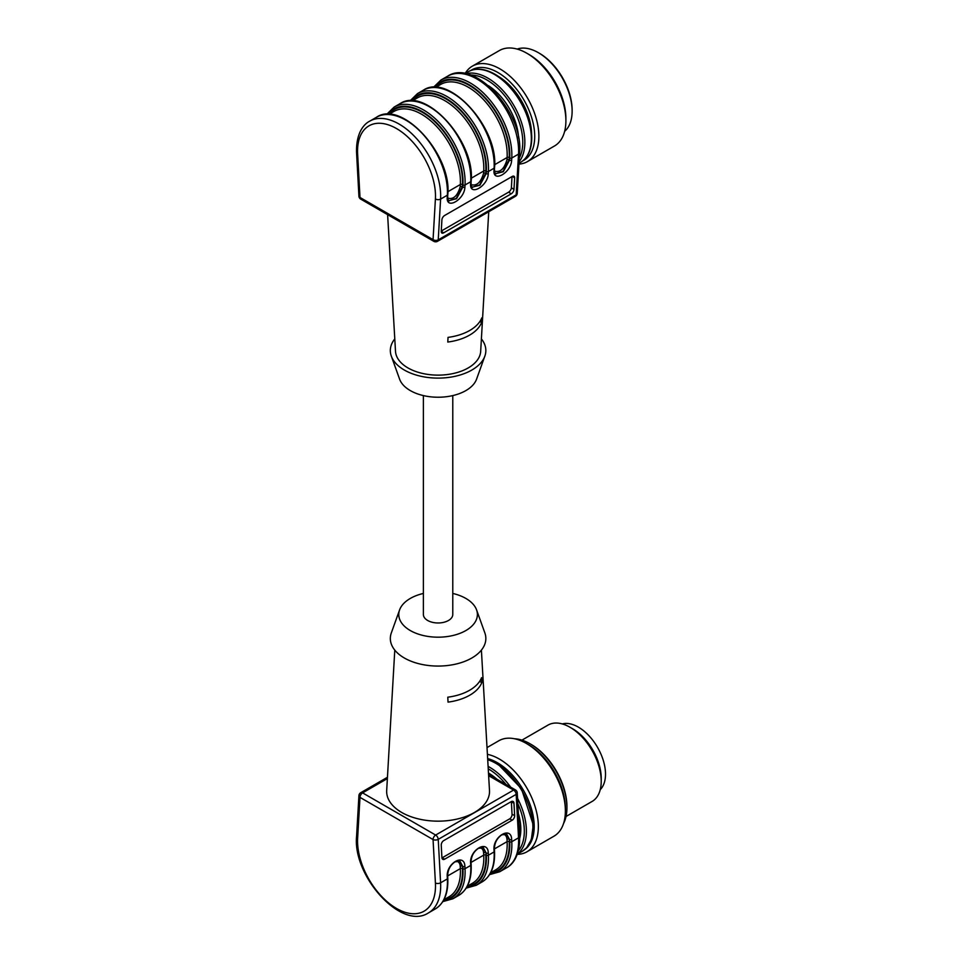 <?xml version="1.0" encoding="UTF-8"?>
<svg xmlns="http://www.w3.org/2000/svg" width="962" height="962" viewBox="0 0 962 962"><rect width="100%" height="100%" fill="white"/><g stroke="black" fill="none" stroke-linecap="round" stroke-linejoin="round"><path stroke-width="1.44" d="M452.777 395.586L452.777 614.502A14.695 8.49 180 0 1 443.71 622.33A14.695 8.49 180 0 1 427.693 620.49A14.695 8.49 180 0 1 423.388 614.502L423.388 395.586M481.397 338.913A47.763 27.573 180 0 1 484.848 356.144L476.575 379.148A39.31 22.691 180 0 1 449.338 396.284A39.31 22.691 180 0 1 410.293 390.584A39.31 22.691 180 0 1 399.603 379.148L391.33 356.144A47.763 27.573 180 0 1 394.781 338.913M484.848 356.144A47.763 27.573 180 0 1 451.755 376.96A47.763 27.573 180 0 1 404.317 370.033A47.763 27.573 180 0 1 391.33 356.144M447.691 198.112C453.342 199.771 457.515 195.971 460.221 186.688A1.467 0.902 -176.7 0 1 462.301 186.76L456.289 198.376L448.929 200.757M471.067 184.62C476.719 186.279 480.892 182.467 483.597 173.184A1.467 0.902 -176.7 0 1 485.678 173.268L479.665 184.884L472.306 187.253M494.444 171.116C500.096 172.775 504.268 168.975 506.974 159.692A1.467 0.902 -176.7 0 1 509.054 159.764L503.054 171.392L495.683 173.761M481.565 322.547L481.794 317.881A44.829 25.878 180 0 1 469.781 330.447A44.829 25.878 180 0 1 448.027 337.385L447.799 342.051A44.553 25.721 180 0 0 469.588 335.125A44.553 25.721 180 0 0 481.565 322.547L479.846 321.561M488.732 211.748L480.675 351.358A42.617 24.603 180 0 1 468.217 367.929A42.617 24.603 180 0 1 407.96 367.929A42.617 24.603 180 0 1 395.502 351.358L387.614 214.658M441.269 231.036L508.621 192.147A3.68 1.984 123.1 0 0 511.387 187.758L512.024 176.563M448.821 200.673L456.553 198.725L462.818 187.061L462.938 184.932A57.311 33.093 -120 0 0 434.608 120.899A57.311 33.093 -120 0 0 387.794 114.382M472.198 187.181L479.93 185.233L486.195 173.569L486.315 171.428A57.311 33.093 -120 0 0 457.984 107.407A57.311 33.093 -120 0 0 411.171 100.878M495.586 173.677L503.306 171.729L509.571 160.065L509.704 157.936A57.311 33.093 -120 0 0 481.361 93.903A57.311 33.093 -120 0 0 434.547 87.386M511.387 187.758L513.973 189.442A3.68 1.984 -56.9 0 1 511.207 193.843L508.621 192.147M513.973 189.442L514.646 177.862L512.373 176.371M441.257 231.253L443.674 232.828A3.68 1.984 -56.9 0 1 441.835 233.02A3.68 1.984 -56.9 0 1 441.245 231.433L441.907 219.853A3.68 1.984 -56.9 0 1 444.672 215.452L512.217 176.455A3.68 1.984 -56.9 0 1 514.057 176.274A3.68 1.984 -56.9 0 1 514.646 177.862M443.674 232.828L511.207 193.843M518.566 137.879A44.998 25.986 -120 0 0 488.455 85.714M465.139 73.509A55.111 31.818 60 0 1 472.366 66.15L499.374 50.553A55.111 31.818 60 0 1 526.923 53.283L529.004 54.485A52.164 30.123 60 0 1 565.896 118.374L565.896 120.779A55.111 31.818 60 0 1 554.485 145.996L527.465 161.592A55.111 31.818 60 0 1 518.939 164.129M526.923 53.283A55.111 31.818 60 0 1 565.896 120.779M472.366 66.15A55.111 31.818 60 0 1 527.465 97.968A55.111 31.818 60 0 1 527.465 161.592M470.755 70.527A52.164 30.123 60 0 1 523.917 100.012A52.164 30.123 60 0 1 522.871 160.81M498.737 76.611A47.763 27.573 60 0 1 531.589 133.526M517.171 49.086A47.763 27.573 60 0 1 538.359 52.682A47.763 27.573 60 0 1 572.125 111.171A47.763 27.573 60 0 1 564.646 131.325M538.359 52.682L539.393 53.283A46.284 26.72 60 0 1 572.125 109.981L572.125 111.171M600.24 789.658A38.384 22.162 -120 0 0 597.558 747.39A38.384 22.162 -120 0 0 562.289 723.929M519.684 838.383A45.923 26.515 -120 0 0 520.827 829.184A45.923 26.515 -120 0 0 518.362 813.467M496.849 779.16A45.923 26.515 -120 0 0 488.48 773.027M487.65 758.585A52.164 30.123 60 0 1 497.318 762.674A52.164 30.123 60 0 1 531.096 807.659A52.164 30.123 60 0 1 524.458 849.783M487.409 754.34A55.111 31.818 60 0 1 499.398 759.078A55.111 31.818 60 0 1 535.389 807.635A55.111 31.818 60 0 1 526.948 851.791A55.111 31.818 60 0 1 517.267 854.364M521.945 740.139L548.003 725.095A44.084 25.457 60 0 1 570.045 727.284L572.643 728.775A40.416 23.328 60 0 1 601.226 778.27L601.226 781.276A44.084 25.457 60 0 1 592.087 801.454L566.029 816.497M572.643 728.775L570.045 727.284A44.084 25.457 60 0 1 601.226 781.276M514.586 738.768A52.164 30.123 60 0 1 530.05 743.782L531.084 744.372A50.697 29.269 60 0 1 531.084 744.384A50.697 29.269 60 0 1 566.931 806.469L566.931 807.671A52.164 30.123 60 0 1 563.54 823.556M531.084 744.384L530.05 743.782A52.164 30.123 60 0 1 566.931 807.671M487.012 747.582L498.857 740.752A55.111 31.818 60 0 1 526.406 743.482L528.487 744.672A52.164 30.123 60 0 1 565.379 808.573L565.379 810.966A55.111 31.818 60 0 1 553.956 836.194L526.948 851.791M528.487 744.672L526.406 743.482A55.111 31.818 60 0 1 565.379 810.966M423.388 593.446A39.31 22.691 0 0 0 399.603 609.884A39.31 22.691 0 0 0 410.293 630.543A39.31 22.691 0 0 0 456.758 634.463A39.31 22.691 0 0 0 476.575 609.884A39.31 22.691 0 0 0 452.777 593.446M490.175 873.616A57.311 33.093 -120 0 0 509.704 841.798L509.571 839.525L506.661 834.126L509.054 839.225A1.467 0.794 -3.1 0 0 506.974 839.297C506.709 836.194 505.375 834.511 502.982 834.258M466.786 887.12A57.311 33.093 -120 0 0 486.315 855.29L486.195 853.017L483.273 847.618L485.678 852.717A1.467 0.794 -3.1 0 0 483.597 852.801C483.321 849.686 481.998 848.003 479.605 847.762M443.41 900.612A57.311 33.093 -120 0 0 462.938 868.794L462.818 866.521L459.896 861.122L462.301 866.221A1.467 0.794 -3.1 0 0 460.221 866.293C459.944 863.191 458.609 861.507 456.216 861.255M399.603 609.884L391.33 632.888A47.763 27.573 0 0 0 404.317 657.984A47.763 27.573 0 0 0 460.774 662.758A47.763 27.573 0 0 0 484.848 632.888L476.575 609.884M511.387 801.923L512.049 814.285L514.646 815.584A3.68 2.249 -63.3 0 1 512.217 820.177L509.619 818.878L442.087 857.863L444.672 859.174A3.68 2.249 -63.3 0 1 442.857 859.367A3.68 2.249 -63.3 0 1 441.907 857.575L441.245 845.225A3.68 2.249 -63.3 0 1 443.674 840.632L511.207 801.635A3.68 2.249 -63.3 0 1 513.035 801.442A3.68 2.249 -63.3 0 1 513.973 803.222L511.387 801.923A3.68 2.249 116.7 0 0 511.339 801.562M509.619 818.878A3.68 2.249 116.7 0 0 512.049 814.285M447.799 697.185L448.027 702.128A44.829 25.878 180 0 0 481.794 682.623L481.565 677.693A44.553 25.721 180 0 1 447.799 697.185M479.629 681.373L481.794 682.623M444.672 859.174L512.217 820.177M514.646 815.584L513.973 803.222M394.781 650.12L386.688 790.475A51.431 29.69 -0 0 0 438.083 821.163A51.431 29.69 -0 0 0 489.49 790.475L481.397 650.12M518.891 823.147A45.923 26.515 60 0 1 519.36 831.769M460.221 186.688L460.341 184.512L447.871 191.715M388.66 114.394A56.578 32.66 60 0 1 434.836 121.753A56.578 32.66 60 0 1 462.421 184.596A1.467 0.902 -176.7 0 0 460.341 184.512A55.111 31.818 -120 0 0 437.53 127.453A55.111 31.818 -120 0 0 393.915 111.448L388.792 114.406M483.597 173.184L483.73 171.02L471.248 178.223M412.037 100.902A56.578 32.66 60 0 1 458.213 108.249A56.578 32.66 60 0 1 485.798 171.092A1.467 0.902 -176.7 0 0 483.73 171.02A55.111 31.818 -120 0 0 460.906 113.949A55.111 31.818 -120 0 0 417.292 97.944L412.169 100.902M506.974 159.692L507.106 157.515L494.624 164.718M435.413 87.398A56.578 32.66 60 0 1 481.601 94.757A56.578 32.66 60 0 1 509.187 157.6A1.467 0.902 -176.7 0 0 507.106 157.515A55.111 31.818 -120 0 0 484.283 100.457A55.111 31.818 -120 0 0 440.668 84.452L435.545 87.41M462.421 184.596L462.818 187.061A1.467 0.902 3.3 0 0 464.899 187.133C464.586 199.567 446.067 210.257 447.234 197.342L447.354 195.202A58.778 33.935 -120 0 0 423.015 134.331A58.778 33.935 -120 0 0 376.491 117.256C401.863 99.483 452.068 154.786 447.787 194.613A1.467 0.902 -176.7 0 1 447.354 195.202L440.596 199.098A3.68 2.249 -176.7 0 1 435.413 198.918A55.111 31.818 -120 0 0 396.524 128.571A55.111 31.818 -120 0 0 357.636 154.016L359.992 197.463A3.68 1.984 176.9 0 1 358.922 196.164A3.68 3.68 0 0 0 360.762 199.146A3.68 2.116 -60 0 1 359.992 197.463L433.056 239.646L435.413 198.918M485.798 171.092L486.195 173.569A1.467 0.902 3.3 0 0 488.275 173.641C487.962 186.075 469.444 196.765 470.61 183.838L470.731 181.71A58.778 33.935 -120 0 0 446.392 120.839A58.778 33.935 -120 0 0 399.867 103.764C425.24 85.991 475.444 141.282 471.164 181.121A1.467 0.902 -176.7 0 1 470.731 181.71L465.019 185.005A1.467 0.902 -176.7 0 1 462.938 184.932M509.187 157.6L509.571 160.065A1.467 0.902 3.3 0 0 511.652 160.149C511.351 172.571 492.833 183.261 493.987 170.346L494.107 168.206A58.778 33.935 -120 0 0 469.769 107.335A58.778 33.935 -120 0 0 423.244 90.272C448.629 72.487 498.821 127.79 494.54 167.616A1.467 0.902 -176.7 0 1 494.107 168.206L488.395 171.513A1.467 0.902 -176.7 0 1 486.315 171.428M357.636 154.016A3.68 1.984 176.9 0 1 356.565 152.718C355.916 133.465 363.636 124.17 369.733 121.164A58.778 33.935 60 0 1 416.257 138.239A58.778 33.935 60 0 1 440.596 199.098L438.239 239.839A3.68 2.249 -176.7 0 1 433.056 239.646A3.68 2.116 120 0 0 433.814 241.33A3.68 3.68 0 0 0 437.494 241.33L515.416 196.332A3.68 3.68 0 0 0 517.255 193.362A3.68 2.249 -176.7 0 1 516.173 194.841A3.68 2.116 60 0 1 515.416 196.332M386.616 114.406L394.155 107.059A58.778 33.935 60 0 1 440.68 124.134A58.778 33.935 60 0 1 465.019 185.005L464.899 187.133M409.992 100.902L417.532 93.567A58.778 33.935 60 0 1 464.057 110.642A58.778 33.935 60 0 1 488.395 171.513L488.275 173.641M433.369 87.41L440.909 80.062A58.778 33.935 60 0 1 487.433 97.138A58.778 33.935 60 0 1 511.772 158.008L518.53 154.112L516.173 194.841L438.239 239.839A3.68 2.116 60 0 1 437.494 241.33M511.652 160.149L511.772 158.008A1.467 0.902 -176.7 0 1 509.704 157.936M447.787 194.613L447.655 196.741A1.467 0.902 -176.7 0 1 447.234 197.342M471.164 181.121L471.043 183.249A1.467 0.902 -176.7 0 1 470.61 183.838M494.54 167.616L494.42 169.745A1.467 0.902 -176.7 0 1 493.987 170.346M517.255 193.362L519.6 152.633A3.68 2.249 -176.7 0 1 518.53 154.112A58.778 33.935 -120 0 0 494.191 93.242A58.778 33.935 -120 0 0 447.667 76.166L440.909 80.062M519.288 158.033A50.878 29.377 -120 0 0 522.775 142.22A50.878 29.377 -120 0 0 470.418 75M519.071 161.808A52.345 30.219 -120 0 0 524.855 142.22A52.345 30.219 -120 0 0 504.533 92.34A52.345 30.219 -120 0 0 465.885 73.761M518.987 163.312L520.502 162.434A52.345 30.219 -120 0 0 531.349 138.468A52.345 30.219 -120 0 0 508.489 85.786A52.345 30.219 -120 0 0 468.157 71.765L464.995 73.581M487.698 759.379L498.039 764.129L521.428 788.696L533.297 824.975L531.313 839.682L526.611 847.75L522.065 851.43A52.345 30.219 -120 0 0 528.294 804.16A52.345 30.219 -120 0 0 487.71 759.691M517.412 853.943A52.345 30.219 -120 0 0 517.544 798.352M510.654 787.132A52.345 30.219 -120 0 0 488.107 766.377M518.41 850.624A50.878 29.377 -120 0 0 517.833 803.655M506.024 784.451A50.878 29.377 -120 0 0 488.239 768.83M443.891 899.735L449.013 896.788A55.111 31.818 -120 0 0 460.341 868.614L447.655 875.937M447.234 876.635A1.467 0.794 -3.1 0 0 447.655 876.033L447.787 878.306A1.467 0.794 176.9 0 1 447.354 878.907L447.234 876.635C446.067 863.359 464.586 852.669 464.899 866.437A1.467 0.794 176.9 0 1 462.818 866.521L462.421 868.53A1.467 0.794 176.9 0 0 460.341 868.614L460.221 866.293M467.279 886.242L472.39 883.284A55.111 31.818 -120 0 0 483.73 855.11L471.031 862.445M470.61 863.142A1.467 0.794 -3.1 0 0 471.043 862.541L471.164 864.814A1.467 0.794 176.9 0 1 470.731 865.415L470.61 863.142C469.444 849.867 487.962 839.177 488.275 852.945A1.467 0.794 176.9 0 1 486.195 853.017L485.798 855.038A1.467 0.794 176.9 0 0 483.73 855.11L483.597 852.801M490.656 872.738L495.779 869.792A55.111 31.818 -120 0 0 507.106 841.618L494.408 848.941M493.987 849.638A1.467 0.794 -3.1 0 0 494.42 849.037L494.54 851.31A1.467 0.794 176.9 0 1 494.107 851.911L493.987 849.638C492.833 836.363 511.351 825.673 511.652 839.441A1.467 0.794 176.9 0 1 509.571 839.525L509.187 841.534A1.467 0.794 176.9 0 0 507.106 841.618L506.974 839.297M462.421 868.53A56.578 32.66 60 0 1 443.831 899.855M485.798 855.038A56.578 32.66 60 0 1 467.219 886.351M509.187 841.534A56.578 32.66 60 0 1 490.596 872.859M387.373 778.571L362.59 792.88A3.68 2.116 60 0 0 360.762 792.688A3.68 3.68 0 0 0 358.922 795.658A3.68 2.249 3.3 0 0 359.992 797.378A3.68 2.116 -60 0 1 362.59 792.88L435.654 835.052A3.68 2.116 120 0 0 433.056 839.549A3.68 1.984 -3.1 0 0 438.239 839.357L440.596 882.815A58.778 33.935 60 0 1 428.511 912.866L435.269 908.958A58.778 33.935 -120 0 0 447.354 878.907L440.596 882.815A3.68 1.984 -3.1 0 1 435.413 883.008L433.056 839.549L359.992 797.378L357.636 838.106A55.111 31.818 -120 0 0 396.524 908.453A55.111 31.818 -120 0 0 435.413 883.008M511.652 839.441L511.772 841.714A58.778 33.935 60 0 1 499.687 871.764L506.445 867.868A58.778 33.935 -120 0 0 518.53 837.818L516.173 794.371A3.68 2.116 60 0 0 513.588 790.067L435.654 835.052A3.68 2.116 60 0 1 438.239 839.357L516.173 794.371A3.68 1.984 -3.1 0 0 517.255 792.868A3.68 3.68 0 0 0 515.416 789.886L488.564 774.374M428.511 912.866C401.467 930.843 352.573 876.081 356.577 836.399A3.68 2.249 3.3 0 0 357.636 838.106M464.899 866.437L465.019 868.71A1.467 0.794 176.9 0 1 462.938 868.794M465.019 868.71A58.778 33.935 60 0 1 452.934 898.761L458.646 895.466A58.778 33.935 -120 0 0 470.731 865.415L465.019 868.71M488.275 852.945L488.395 855.218A1.467 0.794 176.9 0 1 486.315 855.29M488.395 855.218A58.778 33.935 60 0 1 476.31 885.268L482.022 881.962A58.778 33.935 -120 0 0 494.107 851.911L488.395 855.218M506.445 867.868C512.481 864.898 520.25 855.651 519.6 836.315A3.68 1.984 -3.1 0 1 518.53 837.818L511.772 841.714A1.467 0.794 176.9 0 1 509.704 841.798M515.416 789.886A3.68 2.116 -60 0 0 513.588 790.067L488.636 775.661M358.922 196.164L356.565 152.718M433.814 241.33L360.762 199.146M369.733 121.164L376.491 117.256M447.655 196.741C448.196 200.24 448.677 201.611 449.074 200.854M394.155 107.059L399.867 103.764M471.043 183.249C471.584 186.748 472.053 188.119 472.462 187.362M417.532 93.567L423.244 90.272M494.42 169.745C494.961 173.244 495.43 174.615 495.839 173.857M519.6 152.633C523.605 112.951 474.711 58.189 447.667 76.166M468.157 71.765C476.262 67.436 485.762 68.603 496.681 75.264C506.782 81.77 515.271 91.246 522.162 103.68C528.451 115.44 531.649 126.828 531.77 137.867C531.637 149.699 527.885 157.888 520.502 162.434M522.065 851.43L517.34 854.148M447.787 878.306C448.388 893.145 444.216 903.366 435.269 908.958M442.809 901.622L452.934 898.761M471.164 864.814C471.765 879.653 467.592 889.862 458.646 895.466M466.185 888.118L476.31 885.268M494.54 851.31C495.153 866.149 490.981 876.37 482.022 881.962M489.562 874.626L499.687 871.764M494.42 849.037C494.516 842.94 496.969 838.215 501.779 834.86L506.842 834.21M471.043 862.541C471.139 856.445 473.593 851.719 478.403 848.364L483.465 847.714M447.655 876.033C447.763 869.937 450.216 865.211 455.026 861.856L460.077 861.206M356.577 836.399L358.922 795.658M360.762 792.688L387.445 777.284M519.6 836.315L517.255 792.868"/></g></svg>
